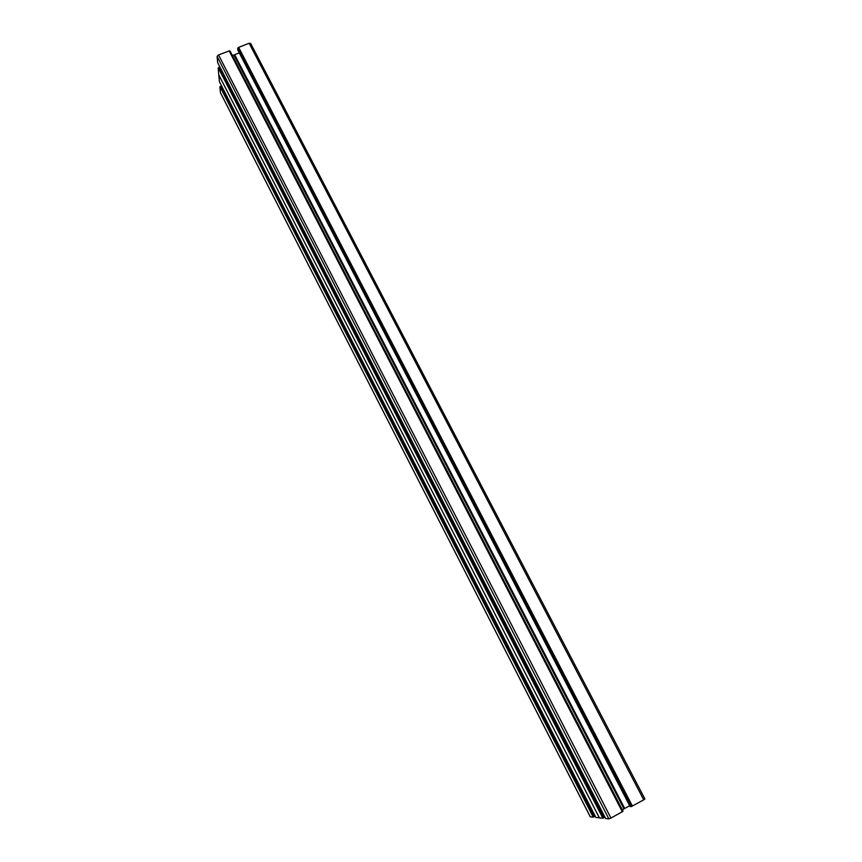 <?xml version="1.0" encoding="UTF-8"?>
<svg xmlns="http://www.w3.org/2000/svg" width="862" height="862" viewBox="0 0 862 862"><rect width="100%" height="100%" fill="white"/><g stroke="black" fill="none" stroke-linecap="round" stroke-linejoin="round"><path stroke-width="1.29" d="M217.687 62.667L605.652 818.534L608.874 818.9L217.105 56.396L218.528 54.931L610.942 818.06L608.874 818.9M217.677 62.624L217.105 56.396M624.584 808.513L234.658 54.705L624.702 808.459L624.207 808.685L234.281 54.985L232.417 55.556M233.882 54.996L624.207 808.685M623.862 808.922L622.299 809.784M622.87 811.282L229.906 51.052L622.429 811.53M229.152 50.88L622.332 811.735L229.335 50.901L218.528 54.931M622.332 811.735L610.942 818.06M604.111 817.704L219.045 67.214L604.111 817.704L604.984 817.219M603.853 817.812L602.85 818.221L218.345 67.926L603.098 818.124M218.808 74.875L599.392 817.833L602.85 818.221M599.327 817.801L218.851 75.037L599.37 817.79M599.252 817.822L595.868 817.445L219.444 81.761M595.233 816.206L594.446 816.648L220.747 86.071L594.446 816.648M593.476 817.047L220.069 86.739L593.228 817.144L594.198 816.745M593.228 817.144L590.319 816.82L220.553 92.902M643.742 799.85L644.895 798.977L250.626 43.402L249.15 43.262L643.742 799.85L631.167 806.638L237.901 48.003L631.426 806.53M630.111 806.563L237.837 50.082L630.111 806.563L631.167 806.638M629.669 805.701L239.302 52.927M624.702 808.459L629.572 805.754M234.658 54.705L239.216 52.959M237.837 50.082L237.718 48.186M632.18 806.229L238.418 47.464L237.901 48.003M238.418 47.464L249.15 43.262M219.896 86.911L220.424 92.633M221.491 85.78L220.747 86.071M218.819 75.123L219.422 81.728L595.868 817.445M599.392 817.833L218.797 74.854L218.172 68.098M219.045 67.214L219.864 66.902M603.691 817.79L218.905 67.71M594.047 816.723L220.607 86.534M631.997 806.218L238.44 47.798M623.969 808.858L233.979 54.974M238.602 47.281L632.449 806.121M217.677 62.646L605.652 818.534M623.021 811.174L230.1 51.073M229.335 50.901L622.472 811.627M590.265 816.799L220.467 92.784M644.895 798.977L250.626 43.402"/></g></svg>

